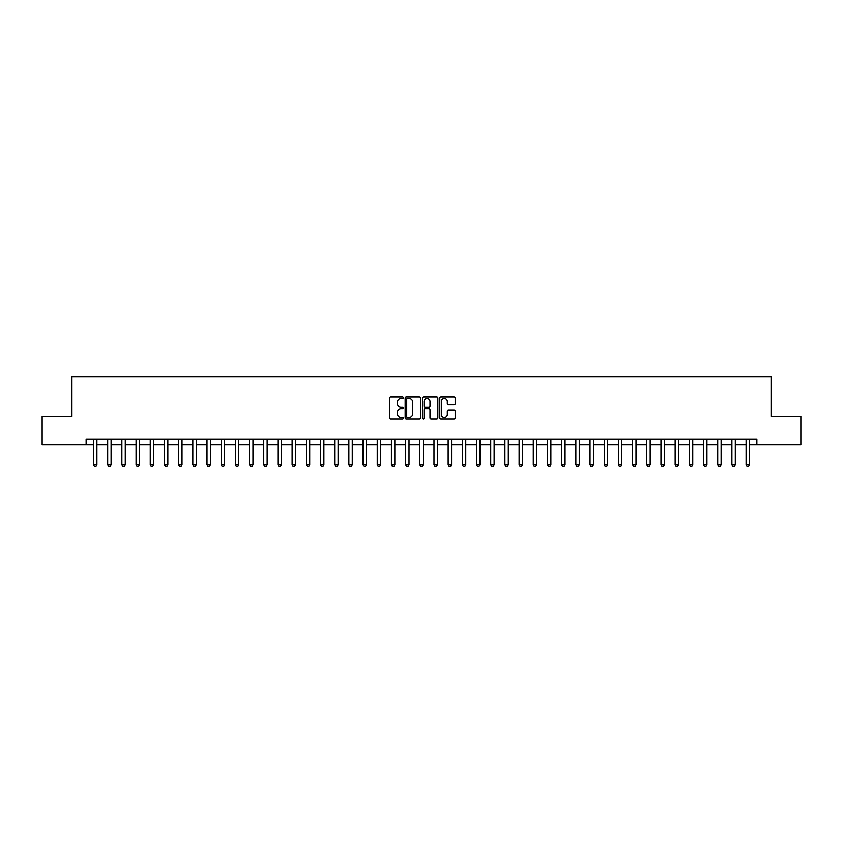 <?xml version="1.0" encoding="UTF-8"?>
<svg xmlns="http://www.w3.org/2000/svg" width="843" height="843" viewBox="0 0 843 843"><rect width="100%" height="100%" fill="white"/><g stroke="black" fill="none" stroke-linecap="round" stroke-linejoin="round"><path stroke-width="1.26" d="M403.344 397.633A0.78 0.78 0 0 0 402.564 396.853L390.731 396.853A1.117 1.117 0 0 0 389.614 397.97L389.614 418.023A1.117 1.117 0 0 0 390.731 419.14L402.564 419.14A0.78 0.78 0 0 0 403.344 418.36A0.78 0.78 0 0 0 402.564 417.58L401.026 417.58A3.562 3.562 0 0 1 397.464 414.008L397.464 412.343A3.562 3.562 0 0 1 401.026 408.771L402.564 408.771A0.78 0.78 0 0 0 403.344 407.991A0.78 0.78 0 0 0 402.564 407.211L401.026 407.211A3.562 3.562 0 0 1 397.464 403.649L397.464 401.974A3.562 3.562 0 0 1 401.026 398.412L402.564 398.412A0.78 0.78 0 0 0 403.344 397.633M454.061 404.703A1.117 1.117 0 0 0 455.167 403.597L455.167 397.97A1.117 1.117 0 0 0 454.061 396.853L440.91 396.853A1.117 1.117 0 0 0 439.793 397.97L439.793 418.023A1.117 1.117 0 0 0 440.91 419.14L454.061 419.14A1.117 1.117 0 0 0 455.167 418.023L455.167 411.226A1.117 1.117 0 0 0 454.061 410.109L448.434 410.109A1.117 1.117 0 0 0 447.317 411.226L447.317 414.598A2.982 2.982 0 0 1 444.335 417.58A2.982 2.982 0 0 1 441.353 414.598L441.353 401.394A2.982 2.982 0 0 1 444.335 398.412A2.982 2.982 0 0 1 447.317 401.394L447.317 403.597A1.117 1.117 0 0 0 448.434 404.703L454.061 404.703M86.134 444.883L42.15 444.883L42.15 416.505L71.94 416.505L71.94 376.779L771.06 376.779L771.06 416.505L800.85 416.505L800.85 444.883L756.866 444.883L756.866 439.203L86.134 439.203L86.134 444.883L93.51 444.883M420.52 397.97A1.117 1.117 0 0 0 419.414 396.853L406.263 396.853A1.117 1.117 0 0 0 405.156 397.97L405.156 418.023A1.117 1.117 0 0 0 406.263 419.14L419.414 419.14A1.117 1.117 0 0 0 420.52 418.023L420.52 397.97M423.586 396.853L436.737 396.853A1.117 1.117 0 0 1 437.844 397.97L437.844 418.023A1.117 1.117 0 0 1 436.737 419.14L431.11 419.14A1.117 1.117 0 0 1 429.993 418.023L429.993 409.888A1.117 1.117 0 0 0 428.876 408.771L425.146 408.771A1.117 1.117 0 0 0 424.04 409.888L424.04 418.36A0.78 0.78 0 0 1 423.26 419.14A0.78 0.78 0 0 1 422.48 418.36L422.48 397.97A1.117 1.117 0 0 1 423.586 396.853M96.913 444.883L107.693 444.883M111.097 444.883L121.877 444.883M125.28 444.883L136.06 444.883M139.474 444.883L150.254 444.883M153.658 444.883L164.438 444.883M167.841 444.883L178.621 444.883M182.025 444.883L192.815 444.883M196.219 444.883L206.999 444.883M210.402 444.883L221.182 444.883M224.586 444.883L235.376 444.883M238.78 444.883L249.56 444.883M252.963 444.883L263.743 444.883M267.147 444.883L277.927 444.883M281.341 444.883L292.121 444.883M295.524 444.883L306.304 444.883M309.708 444.883L320.488 444.883M323.891 444.883L334.682 444.883M338.085 444.883L348.865 444.883M352.269 444.883L363.048 444.883M366.452 444.883L377.243 444.883M380.646 444.883L391.426 444.883M394.83 444.883L405.609 444.883M409.013 444.883L419.793 444.883M423.207 444.883L433.987 444.883M437.391 444.883L448.17 444.883M451.574 444.883L462.354 444.883M465.757 444.883L476.548 444.883M479.952 444.883L490.731 444.883M494.135 444.883L504.915 444.883M508.318 444.883L519.109 444.883M522.512 444.883L533.292 444.883M536.696 444.883L547.476 444.883M550.879 444.883L561.659 444.883M565.073 444.883L575.853 444.883M579.257 444.883L590.037 444.883M593.44 444.883L604.22 444.883M607.624 444.883L618.414 444.883M621.818 444.883L632.598 444.883M636.001 444.883L646.781 444.883M650.185 444.883L660.975 444.883M664.379 444.883L675.159 444.883M678.562 444.883L689.342 444.883M692.746 444.883L703.526 444.883M706.94 444.883L717.72 444.883M721.123 444.883L731.903 444.883M735.307 444.883L746.087 444.883M749.49 444.883L756.866 444.883M407.496 398.412A0.78 0.78 0 0 0 406.716 399.192L406.716 416.8A0.78 0.78 0 0 0 407.496 417.58L409.108 417.58A3.562 3.562 0 0 0 412.67 414.008L412.67 401.974A3.562 3.562 0 0 0 409.108 398.412L407.496 398.412M429.993 401.447A2.982 2.982 0 0 0 427.011 398.465A2.982 2.982 0 0 0 424.04 401.447L424.04 406.105A1.117 1.117 0 0 0 425.146 407.211L428.876 407.211A1.117 1.117 0 0 0 429.993 406.105L429.993 401.447M97.04 439.203L96.966 439.424A1.138 1.138 90 0 0 96.913 439.772L96.913 464.746L96.06 466.221L94.353 466.221L93.51 464.746L93.51 439.772A1.138 1.138 90 0 0 93.457 439.424L93.383 439.203M93.51 464.746L96.913 464.746M111.223 439.203L111.15 439.424A1.138 1.138 90 0 0 111.097 439.772L111.097 464.746L110.243 466.221L108.547 466.221L107.693 464.746L107.693 439.772A1.138 1.138 90 0 0 107.641 439.424L107.567 439.203M107.693 464.746L111.097 464.746M125.407 439.203L125.333 439.424A1.138 1.138 90 0 0 125.28 439.772L125.28 464.746L124.437 466.221L122.73 466.221L121.877 464.746L121.877 439.772A1.138 1.138 90 0 0 121.824 439.424L121.75 439.203M121.877 464.746L125.28 464.746M139.59 439.203L139.527 439.424A1.138 1.138 90 0 0 139.474 439.772L139.474 464.746L138.621 466.221L136.914 466.221L136.06 464.746L136.06 439.772A1.138 1.138 90 0 0 136.008 439.424L135.944 439.203M136.06 464.746L139.474 464.746M153.784 439.203L153.711 439.424A1.138 1.138 90 0 0 153.658 439.772L153.658 464.746L152.804 466.221L151.108 466.221L150.254 464.746L150.254 439.772A1.138 1.138 90 0 0 150.202 439.424L150.128 439.203M150.254 464.746L153.658 464.746M167.968 439.203L167.894 439.424A1.138 1.138 90 0 0 167.841 439.772L167.841 464.746L166.988 466.221L165.291 466.221L164.438 464.746L164.438 439.772A1.138 1.138 90 0 0 164.385 439.424L164.311 439.203M164.438 464.746L167.841 464.746M182.151 439.203L182.088 439.424A1.138 1.138 90 0 0 182.025 439.772L182.025 464.746L181.182 466.221L179.475 466.221L178.621 464.746L178.621 439.772A1.138 1.138 90 0 0 178.568 439.424L178.505 439.203M178.621 464.746L182.025 464.746M196.345 439.203L196.271 439.424A1.138 1.138 90 0 0 196.219 439.772L196.219 464.746L195.365 466.221L193.658 466.221L192.815 464.746L192.815 439.772A1.138 1.138 90 0 0 192.762 439.424L192.689 439.203M192.815 464.746L196.219 464.746M210.529 439.203L210.455 439.424A1.138 1.138 90 0 0 210.402 439.772L210.402 464.746L209.549 466.221L207.852 466.221L206.999 464.746L206.999 439.772A1.138 1.138 90 0 0 206.946 439.424L206.872 439.203M206.999 464.746L210.402 464.746M224.712 439.203L224.638 439.424A1.138 1.138 90 0 0 224.586 439.772L224.586 464.746L223.743 466.221L222.036 466.221L221.182 464.746L221.182 439.772A1.138 1.138 90 0 0 221.129 439.424L221.056 439.203M221.182 464.746L224.586 464.746M238.896 439.203L238.832 439.424A1.138 1.138 90 0 0 238.78 439.772L238.78 464.746L237.926 466.221L236.219 466.221L235.376 464.746L235.376 439.772A1.138 1.138 90 0 0 235.323 439.424L235.25 439.203M235.376 464.746L238.78 464.746M253.09 439.203L253.016 439.424A1.138 1.138 90 0 0 252.963 439.772L252.963 464.746L252.11 466.221L250.413 466.221L249.56 464.746L249.56 439.772A1.138 1.138 90 0 0 249.507 439.424L249.433 439.203M249.56 464.746L252.963 464.746M267.273 439.203L267.199 439.424A1.138 1.138 90 0 0 267.147 439.772L267.147 464.746L266.304 466.221L264.597 466.221L263.743 464.746L263.743 439.772A1.138 1.138 90 0 0 263.69 439.424L263.617 439.203M263.743 464.746L267.147 464.746M281.457 439.203L281.393 439.424A1.138 1.138 90 0 0 281.341 439.772L281.341 464.746L280.487 466.221L278.78 466.221L277.927 464.746L277.927 439.772A1.138 1.138 90 0 0 277.874 439.424L277.811 439.203M277.927 464.746L281.341 464.746M295.651 439.203L295.577 439.424A1.138 1.138 90 0 0 295.524 439.772L295.524 464.746L294.671 466.221L292.974 466.221L292.121 464.746L292.121 439.772A1.138 1.138 90 0 0 292.068 439.424L291.994 439.203M292.121 464.746L295.524 464.746M309.834 439.203L309.76 439.424A1.138 1.138 90 0 0 309.708 439.772L309.708 464.746L308.854 466.221L307.158 466.221L306.304 464.746L306.304 439.772A1.138 1.138 90 0 0 306.251 439.424L306.178 439.203M306.304 464.746L309.708 464.746M324.018 439.203L323.954 439.424A1.138 1.138 90 0 0 323.891 439.772L323.891 464.746L323.048 466.221L321.341 466.221L320.488 464.746L320.488 439.772A1.138 1.138 90 0 0 320.435 439.424L320.372 439.203M320.488 464.746L323.891 464.746M338.212 439.203L338.138 439.424A1.138 1.138 90 0 0 338.085 439.772L338.085 464.746L337.232 466.221L335.525 466.221L334.682 464.746L334.682 439.772A1.138 1.138 90 0 0 334.629 439.424L334.555 439.203M334.682 464.746L338.085 464.746M352.395 439.203L352.321 439.424A1.138 1.138 90 0 0 352.269 439.772L352.269 464.746L351.415 466.221L349.719 466.221L348.865 464.746L348.865 439.772A1.138 1.138 90 0 0 348.812 439.424L348.739 439.203M348.865 464.746L352.269 464.746M366.579 439.203L366.505 439.424A1.138 1.138 90 0 0 366.452 439.772L366.452 464.746L365.609 466.221L363.902 466.221L363.048 464.746L363.048 439.772A1.138 1.138 90 0 0 362.996 439.424L362.922 439.203M363.048 464.746L366.452 464.746M380.762 439.203L380.699 439.424A1.138 1.138 90 0 0 380.646 439.772L380.646 464.746L379.793 466.221L378.086 466.221L377.243 464.746L377.243 439.772A1.138 1.138 90 0 0 377.179 439.424L377.116 439.203M377.243 464.746L380.646 464.746M394.956 439.203L394.882 439.424A1.138 1.138 90 0 0 394.83 439.772L394.83 464.746L393.976 466.221L392.28 466.221L391.426 464.746L391.426 439.772A1.138 1.138 90 0 0 391.373 439.424L391.3 439.203M391.426 464.746L394.83 464.746M409.14 439.203L409.066 439.424A1.138 1.138 90 0 0 409.013 439.772L409.013 464.746L408.16 466.221L406.463 466.221L405.609 464.746L405.609 439.772A1.138 1.138 90 0 0 405.557 439.424L405.483 439.203M405.609 464.746L409.013 464.746M423.323 439.203L423.26 439.424A1.138 1.138 90 0 0 423.207 439.772L423.207 464.746L422.354 466.221L420.646 466.221L419.793 464.746L419.793 439.772A1.138 1.138 90 0 0 419.74 439.424L419.677 439.203M419.793 464.746L423.207 464.746M437.517 439.203L437.443 439.424A1.138 1.138 90 0 0 437.391 439.772L437.391 464.746L436.537 466.221L434.84 466.221L433.987 464.746L433.987 439.772A1.138 1.138 90 0 0 433.934 439.424L433.86 439.203M433.987 464.746L437.391 464.746M451.7 439.203L451.627 439.424A1.138 1.138 90 0 0 451.574 439.772L451.574 464.746L450.72 466.221L449.024 466.221L448.17 464.746L448.17 439.772A1.138 1.138 90 0 0 448.118 439.424L448.044 439.203M448.17 464.746L451.574 464.746M465.884 439.203L465.821 439.424A1.138 1.138 90 0 0 465.757 439.772L465.757 464.746L464.914 466.221L463.207 466.221L462.354 464.746L462.354 439.772A1.138 1.138 90 0 0 462.301 439.424L462.238 439.203M462.354 464.746L465.757 464.746M480.078 439.203L480.004 439.424A1.138 1.138 90 0 0 479.952 439.772L479.952 464.746L479.098 466.221L477.391 466.221L476.548 464.746L476.548 439.772A1.138 1.138 90 0 0 476.495 439.424L476.421 439.203M476.548 464.746L479.952 464.746M494.261 439.203L494.188 439.424A1.138 1.138 90 0 0 494.135 439.772L494.135 464.746L493.281 466.221L491.585 466.221L490.731 464.746L490.731 439.772A1.138 1.138 90 0 0 490.679 439.424L490.605 439.203M490.731 464.746L494.135 464.746M508.445 439.203L508.371 439.424A1.138 1.138 90 0 0 508.318 439.772L508.318 464.746L507.475 466.221L505.768 466.221L504.915 464.746L504.915 439.772A1.138 1.138 90 0 0 504.862 439.424L504.788 439.203M504.915 464.746L508.318 464.746M522.628 439.203L522.565 439.424A1.138 1.138 90 0 0 522.512 439.772L522.512 464.746L521.659 466.221L519.952 466.221L519.109 464.746L519.109 439.772A1.138 1.138 90 0 0 519.046 439.424L518.982 439.203M519.109 464.746L522.512 464.746M536.822 439.203L536.749 439.424A1.138 1.138 90 0 0 536.696 439.772L536.696 464.746L535.842 466.221L534.146 466.221L533.292 464.746L533.292 439.772A1.138 1.138 90 0 0 533.24 439.424L533.166 439.203M533.292 464.746L536.696 464.746M551.006 439.203L550.932 439.424A1.138 1.138 90 0 0 550.879 439.772L550.879 464.746L550.026 466.221L548.329 466.221L547.476 464.746L547.476 439.772A1.138 1.138 90 0 0 547.423 439.424L547.349 439.203M547.476 464.746L550.879 464.746M565.189 439.203L565.126 439.424A1.138 1.138 90 0 0 565.073 439.772L565.073 464.746L564.22 466.221L562.513 466.221L561.659 464.746L561.659 439.772A1.138 1.138 90 0 0 561.607 439.424L561.543 439.203M561.659 464.746L565.073 464.746M579.383 439.203L579.31 439.424A1.138 1.138 90 0 0 579.257 439.772L579.257 464.746L578.403 466.221L576.696 466.221L575.853 464.746L575.853 439.772A1.138 1.138 90 0 0 575.801 439.424L575.727 439.203M575.853 464.746L579.257 464.746M593.567 439.203L593.493 439.424A1.138 1.138 90 0 0 593.44 439.772L593.44 464.746L592.587 466.221L590.89 466.221L590.037 464.746L590.037 439.772A1.138 1.138 90 0 0 589.984 439.424L589.91 439.203M590.037 464.746L593.44 464.746M607.75 439.203L607.677 439.424A1.138 1.138 90 0 0 607.624 439.772L607.624 464.746L606.781 466.221L605.074 466.221L604.22 464.746L604.22 439.772A1.138 1.138 90 0 0 604.168 439.424L604.104 439.203M604.22 464.746L607.624 464.746M621.944 439.203L621.871 439.424A1.138 1.138 90 0 0 621.818 439.772L621.818 464.746L620.964 466.221L619.257 466.221L618.414 464.746L618.414 439.772A1.138 1.138 90 0 0 618.362 439.424L618.288 439.203M618.414 464.746L621.818 464.746M636.128 439.203L636.054 439.424A1.138 1.138 90 0 0 636.001 439.772L636.001 464.746L635.148 466.221L633.451 466.221L632.598 464.746L632.598 439.772A1.138 1.138 90 0 0 632.545 439.424L632.471 439.203M632.598 464.746L636.001 464.746M650.311 439.203L650.238 439.424A1.138 1.138 90 0 0 650.185 439.772L650.185 464.746L649.342 466.221L647.635 466.221L646.781 464.746L646.781 439.772A1.138 1.138 90 0 0 646.729 439.424L646.655 439.203M646.781 464.746L650.185 464.746M664.495 439.203L664.432 439.424A1.138 1.138 90 0 0 664.379 439.772L664.379 464.746L663.525 466.221L661.818 466.221L660.975 464.746L660.975 439.772A1.138 1.138 90 0 0 660.912 439.424L660.849 439.203M660.975 464.746L664.379 464.746M678.689 439.203L678.615 439.424A1.138 1.138 90 0 0 678.562 439.772L678.562 464.746L677.709 466.221L676.012 466.221L675.159 464.746L675.159 439.772A1.138 1.138 90 0 0 675.106 439.424L675.032 439.203M675.159 464.746L678.562 464.746M692.872 439.203L692.798 439.424A1.138 1.138 90 0 0 692.746 439.772L692.746 464.746L691.892 466.221L690.196 466.221L689.342 464.746L689.342 439.772A1.138 1.138 90 0 0 689.289 439.424L689.216 439.203M689.342 464.746L692.746 464.746M707.056 439.203L706.992 439.424A1.138 1.138 90 0 0 706.94 439.772L706.94 464.746L706.086 466.221L704.379 466.221L703.526 464.746L703.526 439.772A1.138 1.138 90 0 0 703.473 439.424L703.41 439.203M703.526 464.746L706.94 464.746M721.25 439.203L721.176 439.424A1.138 1.138 90 0 0 721.123 439.772L721.123 464.746L720.27 466.221L718.563 466.221L717.72 464.746L717.72 439.772A1.138 1.138 90 0 0 717.667 439.424L717.593 439.203M717.72 464.746L721.123 464.746M735.433 439.203L735.359 439.424A1.138 1.138 90 0 0 735.307 439.772L735.307 464.746L734.453 466.221L732.757 466.221L731.903 464.746L731.903 439.772A1.138 1.138 90 0 0 731.85 439.424L731.777 439.203M731.903 464.746L735.307 464.746M749.617 439.203L749.543 439.424A1.138 1.138 90 0 0 749.49 439.772L749.49 464.746L748.647 466.221L746.94 466.221L746.087 464.746L746.087 439.772A1.138 1.138 90 0 0 746.034 439.424L745.96 439.203M746.087 464.746L749.49 464.746"/></g></svg>

